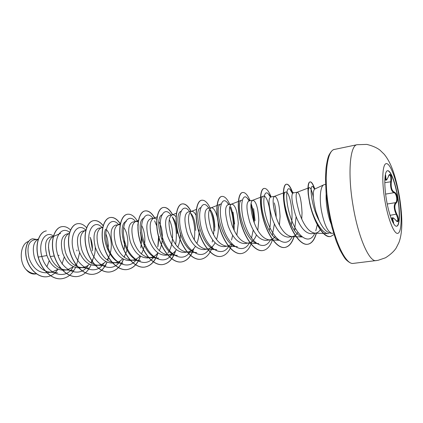 <?xml version="1.0" encoding="UTF-8"?>
<svg xmlns="http://www.w3.org/2000/svg" width="423" height="423" viewBox="0 0 423 423"><rect width="100%" height="100%" fill="white"/><g stroke="black" fill="none" stroke-linecap="round" stroke-linejoin="round"><path stroke-width="0.63" d="M387.442 170.77C390.524 170.258 395.256 182.868 397.588 197.123C400.095 211.659 399.714 225.718 396.557 226.22M386.469 199.894C383.841 184.687 384.47 170.897 387.542 170.744C390.614 169.951 395.431 182.662 397.784 197.086C400.322 211.801 399.899 225.982 396.658 226.21C393.765 227.008 388.906 214.778 386.469 199.894M385.3 174.974C385.543 174.54 385.707 175.122 385.781 176.719C385.998 180.452 386.886 180.362 388.441 176.449C389.816 171.706 392.179 176.121 391.338 181.716C390.773 187.32 391.788 190.799 394.384 192.169C395.69 192.74 396.61 194.416 397.155 197.208C397.557 200.031 397.239 201.967 396.208 203.008C394.231 205.303 394.416 208.983 396.774 214.054C399.381 219.019 398.619 224.179 395.801 220.256C393.067 217.189 392.221 217.528 393.258 221.271C393.755 222.99 393.776 223.619 393.321 223.17M395.653 220.076L397.149 221.308C398.27 220.441 397.969 218.136 396.251 214.382L395.198 211.907C393.808 207.455 393.961 204.367 395.653 202.649C397.826 201.274 396.462 193.131 393.977 192.692C391.835 191.751 390.693 188.949 390.556 184.285L390.741 181.583C391.143 177.549 390.699 175.318 389.409 174.884L388.372 176.65M314.643 189.092C312.946 184.164 311.37 181.768 309.922 181.906L310.117 181.874C311.561 181.731 313.131 184.116 314.823 189.023L323.875 184.761L325.562 184.386M314.263 189.493C312.507 192.449 313.052 199.756 315.896 211.405L319.339 221.028C322.976 228.462 326.699 232.502 330.506 233.152L331.859 233.316C327.598 231.852 324.113 224.253 321.401 210.532C319.191 197.901 320.433 186.014 323.875 184.761M333.578 233.136L331.859 233.316M301.731 219.056L302.038 212.938C301.377 200.074 299.78 193.168 297.253 192.211L293.086 192.962C290.913 194.606 291.696 201.871 295.423 214.747C299.955 227.135 305.284 233.459 311.413 233.729L315.674 233.099C317.435 232.819 318.979 231.704 320.306 229.758M297.253 192.211L297.173 192.232C295.169 194.083 296.021 201.353 299.733 214.038C303.947 225.671 308.959 232.042 314.77 233.152L315.674 233.099M49.814 255.323L48.434 247.138M38.329 239.222L38.112 239.307C33.385 242.056 32.159 248.148 34.427 257.586C37.488 266.125 42.538 270.963 49.576 272.105L52.092 272.021L58.083 269.224M59.331 268.018L59.939 267.315M62.022 264.089L64.248 256.962M38.356 239.138L33.681 239.984C28.219 241.967 26.691 248.127 29.097 258.458C32.862 268.261 38.842 273.031 47.027 272.766L52.092 272.021M53.309 236.431L50.617 236.917C45.483 238.842 44.251 245.044 46.921 255.534C50.681 265.533 56.555 270.413 64.555 270.175M76.912 250.918L76.896 250.014M53.176 236.563L53.176 236.563C48.539 239.275 47.392 245.446 49.734 255.074C52.864 263.788 57.94 268.716 64.968 269.853L67.363 269.763L73.502 266.77M74.786 265.443L75.691 264.285M77.568 260.97L79.614 252.6M69.277 233.533L66.734 233.993C61.499 235.981 60.124 242.305 62.599 252.959C66.4 263.101 72.264 268.071 80.201 267.87L83.088 267.442C85.435 267.077 87.535 265.998 89.385 264.211M92.293 250.908L92.404 247.46C92.256 243.606 91.505 240.211 90.157 237.271M69.272 233.544L68.679 233.745C64.143 236.415 63.085 242.665 65.496 252.483C68.7 261.388 73.803 266.4 80.809 267.526L83.088 267.442M90.696 262.752C93.858 258.469 95.381 253.261 95.27 247.127M85.737 230.561L82.522 231.132C77.457 233.094 76.198 239.481 78.757 250.31C82.612 260.605 88.46 265.67 96.307 265.491L99.283 265.052C101.716 264.666 103.873 263.497 105.755 261.541M108.034 250.231L108.362 244.832M85.441 230.604L84.642 230.836C80.217 233.47 79.249 239.793 81.745 249.819C85.018 258.908 90.141 264.015 97.116 265.136L99.283 265.052M107.082 259.944C110.033 255.603 111.439 250.405 111.312 244.346C110.942 237.61 109.25 232.65 106.231 229.456M102.689 227.59L98.786 228.182C93.906 230.123 92.78 236.584 95.413 247.577C99.32 258.035 105.147 263.191 112.899 263.037M124.193 249.195L124.796 242.125M101.795 227.637L101.076 227.849C96.777 230.435 95.915 236.838 98.49 247.069C101.843 256.354 106.982 261.557 113.919 262.672L115.965 262.588C118.482 262.186 120.692 260.917 122.601 258.781M123.96 257.004C126.662 252.658 127.952 247.534 127.831 241.623C127.54 235.426 126.128 230.63 123.585 227.246M120.164 224.661L115.548 225.147C110.852 227.082 109.869 233.618 112.592 244.753C116.552 255.376 122.358 260.626 130.004 260.515L133.166 260.05C135.778 259.627 138.046 258.242 139.971 255.889M140.801 247.899L141.721 239.339M118.652 224.587L118.012 224.766C113.856 227.304 113.105 233.792 115.77 244.235C119.191 253.721 124.351 259.019 131.236 260.129L133.166 260.05M141.356 253.906C143.794 249.581 144.962 244.552 144.851 238.821C144.64 233.332 143.54 228.848 141.541 225.38M138.184 221.816L136.026 221.435L132.833 222.012C128.343 223.915 127.508 230.524 130.316 241.845C134.334 252.642 140.113 257.993 147.643 257.908L150.905 257.427C153.618 256.988 155.944 255.46 157.89 252.854M157.927 246.429L159.164 236.462M136.026 221.435L135.466 221.594C131.468 224.074 130.844 230.646 133.594 241.306C137.1 251.003 142.265 256.401 149.092 257.512L150.905 257.427M159.286 250.638C161.454 246.35 162.49 241.448 162.39 235.934C162.173 230.006 161.01 225.263 158.9 221.705M156.796 219.14L153.956 218.183L150.657 218.781C146.39 220.653 145.708 227.341 148.616 238.842C152.692 249.813 158.435 255.275 165.842 255.222L169.211 254.725C172.029 254.26 174.413 252.573 176.365 249.681M153.956 218.183L153.47 218.321C149.642 220.743 149.155 227.4 152 238.286C155.585 248.195 160.756 253.7 167.513 254.805L169.211 254.725M177.776 247.169C179.659 242.95 180.563 238.212 180.478 232.957M176.053 216.814C174.831 215.307 173.631 214.646 172.457 214.831L169.052 215.45C165.023 217.316 164.51 224.079 167.519 235.738C171.653 246.889 177.359 252.462 184.629 252.452L188.103 251.939C191.043 251.436 193.485 249.57 195.431 246.329M172.457 214.831L172.045 214.947C168.407 217.306 168.063 224.047 171.019 235.167C174.683 245.292 179.854 250.908 186.522 252.013L188.103 251.939M196.848 243.463C198.44 239.36 199.207 234.834 199.138 229.879M196.23 215.624C194.702 212.584 193.142 211.167 191.561 211.368L188.045 212.002C184.269 213.832 183.942 220.674 187.051 232.534C191.249 243.875 196.906 249.559 204.029 249.586L207.619 249.057C210.686 248.518 213.187 246.429 215.122 242.776M191.561 211.368L191.217 211.463C187.791 213.752 187.611 220.579 190.667 231.941C194.421 242.3 199.582 248.026 206.154 249.131L207.619 249.057M216.528 239.481C217.824 235.553 218.448 231.296 218.395 226.712L218.125 222.149M217.258 217.062C215.571 210.791 213.583 207.698 211.299 207.788L207.667 208.449C204.166 210.231 204.029 217.158 207.249 229.218C211.511 240.756 217.121 246.556 224.074 246.625L227.786 246.075L232.037 243.949M211.299 207.788L211.014 207.867C207.825 210.083 207.82 216.994 210.992 228.605C214.831 239.196 219.981 245.044 226.437 246.149L227.786 246.075M236.838 235.156L238.281 223.434C237.456 211.236 235.262 204.79 231.698 204.092L231.476 204.15C228.542 206.287 228.727 213.287 232.021 225.152C235.949 235.992 241.078 241.961 247.402 243.066L248.639 242.998C251.997 242.363 254.604 239.672 256.454 234.929M231.698 204.092L227.944 204.774C224.74 206.546 224.809 213.546 228.15 225.787C232.476 237.525 238.022 243.447 244.801 243.563L248.639 242.998M257.797 230.398L258.828 220.05C258.056 207.64 256.047 201.047 252.801 200.264L252.631 200.312C249.982 202.358 250.368 209.448 253.795 221.578C257.813 232.671 262.916 238.773 269.086 239.878L270.212 239.815C272.111 239.508 273.787 238.403 275.236 236.489M252.801 200.264L248.914 200.973C246.033 202.691 246.323 209.782 249.782 222.239C254.175 234.183 259.659 240.238 266.236 240.401L270.212 239.815M279.423 225.094L280.068 216.555C279.349 203.923 277.541 197.171 274.638 196.309L274.516 196.341C272.174 198.292 272.787 205.472 276.351 217.877C280.465 229.234 285.525 235.468 291.526 236.573L292.542 236.515C294.635 236.171 296.433 234.786 297.935 232.354M274.638 196.309L270.614 197.039C268.076 198.704 268.6 205.879 272.195 218.559C276.658 230.725 282.067 236.912 288.428 237.123L292.542 236.515M177.152 233.501C176.84 226.337 175.376 221.012 172.769 217.522M195.706 230.445C195.373 222.667 193.85 217.068 191.133 213.647M214.852 227.294C214.487 218.887 212.928 213.023 210.173 209.697M234.622 224.037L233.01 212.103M255.048 220.674L253.583 208.597M276.161 217.2C276.076 211.595 275.463 206.826 274.305 202.897M36.161 273.866L35.395 273.982C31.889 274.405 28.674 272.809 25.755 269.181C18.665 261.054 20.293 244.277 28.177 241.538M25.755 269.181C28.51 271.92 31.556 273.443 34.898 273.76L36.542 273.903M44.055 270.35L44.452 269.959M46.921 266.664L49.205 260.721M59.146 255.296L57.983 255.46M54.218 255.994L50.258 256.55M46.921 255.534L41.824 256.444C37.61 241.189 46.229 230.165 53.404 236.076M72.925 267.262C65.364 280.877 46.424 274.157 41.824 256.444L38.255 257.099C34.818 243.897 39.519 231.836 46.361 230.895L46.297 230.905M57.755 269.493C55.001 273.612 51.516 276.013 47.302 276.7C38.789 278.017 29.716 269.694 26.861 259.352C23.9 249.004 27.405 239.624 32.687 238.799L36.648 239.45M38.128 257.121C41.539 270.286 52.463 280.333 62.038 278.667L62.165 278.651C52.595 280.317 41.671 270.265 38.255 257.099L38.128 257.121C34.691 243.923 39.392 231.862 46.234 230.916M47.239 276.705L47.18 276.716C38.662 278.038 29.594 269.71 26.734 259.373C23.778 249.025 27.278 239.645 32.566 238.821L32.629 238.81M314.77 233.152L328.618 233.633C322.194 233.893 314.12 220.145 310.63 206.593C309.187 201.073 308.409 196.526 308.293 192.941C308.214 189.689 308.547 187.928 309.298 187.648C310.619 187.511 311.968 190.694 313.337 197.197M301.832 236.7C289.094 233.57 280.111 192.28 285.673 192.084C288.835 190.493 293.953 209.739 291.294 225.105M278.44 239.852C265.427 235.87 257.348 196.663 263.392 196.161C267.246 194.257 272.967 215.228 269.287 230.604M247.402 243.066L258.723 243.569C244.711 244.272 234.474 201.142 241.856 200.105L231.476 204.15M226.437 246.149L237.372 246.672C223.006 247.312 213.086 205.245 221.033 203.923L211.014 207.867M216.724 249.66C202.02 250.215 192.444 209.216 200.888 207.619M186.522 252.013L196.743 252.568C181.747 253.049 172.489 213.012 181.388 211.193M177.401 255.36C162.162 255.767 153.195 216.724 162.506 214.673M169.285 219.711C173.731 228.002 174.027 245.028 167.846 253.134M149.092 257.512L158.662 258.093C143.191 258.405 134.53 220.283 144.206 218.03M140.499 260.711C124.848 260.949 116.462 223.751 126.466 221.292M113.919 262.672L122.892 263.28C111.048 263.413 101.182 239.91 105.528 229.24M69.599 232.386C61.113 225.004 52.135 239.069 58.057 255.666C63.683 272.343 80.772 277.789 88.206 265.232M92.383 249.633L90.517 238.096M85.827 230.175C77.658 221.604 68.262 234.95 73.898 252.177C79.244 269.467 96.412 275.838 103.947 263.117M108.108 249.713C108.489 243.796 107.701 238.424 105.745 233.602M102.123 227.595C94.244 218.379 84.87 231.333 90.374 248.962C95.587 266.649 112.624 273.681 120.18 260.922M124.214 249.084C124.774 244.415 124.558 239.883 123.564 235.495M118.572 224.597C110.942 215.244 101.975 228.161 107.484 246.012C112.714 263.91 129.422 271.333 136.915 258.643M140.785 247.963C141.615 242.591 141.451 237.345 140.293 232.238M137.877 225.248L137.686 224.872M135.54 221.525C128.164 211.997 119.619 224.877 125.139 242.955C130.395 261.091 146.77 268.912 154.178 256.269M157.8 246.873L158.577 236.843M156.706 225.834L154.628 220.854M153.026 218.353C145.924 208.65 137.824 221.493 143.376 239.82C148.669 258.194 164.706 266.411 172.002 253.805M175.582 244.42C177.29 233.607 176.148 224.407 172.156 216.814M170.765 214.694L171.045 215.085L170.765 214.694C163.918 205.372 156.632 218.606 162.337 236.986C167.794 255.413 183.307 263.698 190.413 251.23M194.3 239.846C195.511 229.007 194.205 220.018 190.376 212.869M188.838 210.596L189.673 211.712L188.838 210.596C182.482 202.49 176.354 215.339 181.647 233.121C186.717 250.939 200.909 260.61 208.317 250.183M212.198 242.014L212.716 239.968M213.557 234.665C214.234 224.46 212.901 216.053 209.565 209.443M208.867 208.232L207.577 206.466C201.443 199.074 196.372 213.319 202.284 231.259C207.989 249.253 221.895 257.744 228.669 246.45M231.54 240.047L232.661 235.278M233.348 228.594C233.501 219.944 232.322 212.69 229.8 206.826M228.706 204.637L227.029 202.284C221.218 195.653 217.226 211.072 223.593 229.076C229.763 247.138 243.22 254.699 249.443 242.828M251.553 237.916L253.213 230.017M253.583 220.959C253.324 214.884 252.441 209.586 250.929 205.06M249.205 200.92L247.222 198.043C241.887 192.259 238.932 208.338 245.472 226.242C251.833 244.214 264.613 251.526 270.503 239.762M272.28 235.585L274.379 223.957M270.413 197.102L268.203 193.729C263.397 188.769 261.456 205.493 268.145 223.312C274.675 241.21 286.773 248.248 292.309 236.552M294.53 230.45L296.126 216.65M292.494 193.507L290.014 189.33C285.885 185.274 284.838 201.866 291.325 219.415C297.676 237.023 308.906 244.843 314.331 234.231L314.823 233.226L314.331 234.231M315.77 230.826L317.287 224.793M314.511 189.181L313.015 186.807C309.239 183.006 310.921 205.922 319.339 221.028M62.165 278.651C67.976 277.631 72.423 273.924 75.506 267.532M76.098 266.189L77.88 260.24M70.525 229.948C67.685 227.262 64.772 226.168 61.774 226.67C54.625 227.849 50.21 240.581 53.811 254.096C57.301 267.632 68.124 277.98 77.737 276.473C83.58 275.431 88.016 271.582 91.035 264.925M91.669 263.376L92.981 258.998M86.593 227.722C83.654 224.534 80.608 223.196 77.462 223.704C70.498 224.846 66.284 237.721 69.959 251.442C73.523 265.184 84.277 275.722 93.769 274.226C99.664 273.158 104.084 269.139 107.035 262.17M107.701 260.388L108.526 257.607M103.186 225.628C100.14 221.795 96.952 220.134 93.615 220.653C86.858 221.752 82.86 234.77 86.609 248.703C90.252 262.657 100.933 273.395 110.287 271.915C116.235 270.815 120.64 266.606 123.5 259.288M124.214 257.205L124.536 256.074M120.338 223.767C117.187 219.082 113.829 216.994 110.26 217.507C103.72 218.559 99.96 231.725 103.788 245.879C107.516 260.05 118.107 270.995 127.312 269.53C133.33 268.388 137.718 263.947 140.478 256.211M137.708 221.604C134.535 216.216 131.104 213.768 127.418 214.26C121.121 215.265 117.61 228.584 121.517 242.966C125.33 257.358 135.825 268.515 144.867 267.072C150.969 265.877 155.341 261.16 157.98 252.917M154.892 218.183C151.841 212.88 148.584 210.458 145.121 210.913C139.077 211.865 135.831 225.343 139.828 239.952C143.73 254.577 154.115 265.961 162.977 264.539C168.84 263.392 173.065 258.77 175.651 250.665M172.695 214.799C169.76 209.485 166.657 207.037 163.384 207.466C157.615 208.359 154.659 221.99 158.747 236.843C162.739 251.711 172.996 263.323 181.673 261.922C187.225 260.848 191.265 256.401 193.803 248.592M191.133 211.447C188.309 206.022 185.348 203.511 182.239 203.897C176.766 204.732 174.117 218.527 178.3 233.628C182.392 248.74 192.513 260.594 200.978 259.22C206.228 258.21 210.088 253.932 212.558 246.382M214.741 230.979C214.678 224.206 213.737 218.035 211.923 212.462M210.168 207.994C207.46 202.458 204.642 199.862 201.713 200.216C196.563 200.988 194.247 214.947 198.53 230.302C202.717 245.673 212.69 257.771 220.922 256.423C225.887 255.476 229.562 251.341 231.952 244.023M234.168 230.408C234.363 221.557 233.226 213.684 230.757 206.778M229.821 204.431C227.241 198.773 224.581 196.098 221.842 196.415C217.036 197.113 215.08 211.236 219.463 226.86C223.762 242.495 233.554 254.858 241.538 253.541C246.234 252.642 249.729 248.634 252.023 241.507M254.292 222.963C254.043 215.64 252.98 209.126 251.093 203.405M250.125 200.751C247.677 194.966 245.192 192.211 242.659 192.481C238.223 193.1 236.653 207.397 241.142 223.296C245.546 239.207 255.154 251.838 262.868 250.553C267.299 249.707 270.614 245.795 272.803 238.821M274.437 211.294L273.311 204.663M271.106 196.949C268.806 191.032 266.506 188.182 264.195 188.409C260.156 188.949 259.003 203.421 263.603 219.606C268.129 235.796 277.525 248.713 284.938 247.46C289.126 246.657 292.256 242.818 294.323 235.944M292.827 193.078C290.68 186.982 288.571 184.021 286.493 184.195C282.887 184.645 282.178 199.296 286.894 215.772C291.542 232.259 300.705 245.472 307.796 244.261C311.735 243.553 314.638 239.767 316.51 232.904M310.117 181.874C307.304 182.213 307.347 195.912 311.899 210.881C316.404 225.882 324.446 237.578 330.569 236.505L333.996 234.501M61.71 226.68L61.647 226.691C54.493 227.875 50.078 240.602 53.679 254.117C57.163 267.653 67.992 277.996 77.605 276.489L77.668 276.483M77.393 223.719L77.324 223.73C70.361 224.872 66.152 237.742 69.821 251.463C73.385 265.2 84.145 275.738 93.636 274.247C99.553 273.168 103.984 269.128 106.929 262.123M107.601 260.319L108.277 258.067M103.143 225.771C100.077 221.858 96.856 220.161 93.478 220.674C86.715 221.779 82.723 234.791 86.472 248.729C90.115 262.678 100.796 273.411 110.149 271.936C116.119 270.826 120.534 266.59 123.389 259.23M124.108 257.121L124.293 256.481M120.301 223.952C117.129 219.156 113.734 217.015 110.117 217.533C103.577 218.585 99.817 231.751 103.646 245.906C107.368 260.071 117.964 271.011 127.17 269.551C133.213 268.399 137.612 263.931 140.367 256.142M127.344 214.276L127.275 214.287C120.973 215.291 117.457 228.61 121.369 242.987C125.182 257.38 135.677 268.536 144.719 267.093C150.826 265.898 155.199 261.176 157.837 252.928M154.712 218.162C151.672 212.891 148.425 210.485 144.967 210.945C138.924 211.897 135.677 225.369 139.675 239.978C143.571 254.604 153.956 265.982 162.823 264.56C168.618 263.439 172.811 258.902 175.413 250.955M172.536 214.815C169.607 209.507 166.503 207.064 163.225 207.492C157.456 208.386 154.501 222.022 158.583 236.869C162.58 251.733 172.838 263.344 181.515 261.943C187.003 260.885 191.022 256.523 193.57 248.851M190.974 211.474C188.156 206.054 185.189 203.537 182.075 203.928C176.603 204.764 173.953 218.559 178.136 233.655C182.223 248.766 192.349 260.616 200.814 259.241L200.893 259.23M201.634 200.232L201.549 200.248C196.394 201.02 194.078 214.974 198.355 230.329C202.548 245.7 212.515 257.797 220.753 256.449L220.838 256.438M221.758 196.431L221.673 196.446C216.862 197.144 214.905 211.267 219.283 226.892C223.582 242.522 233.38 254.884 241.364 253.562L241.454 253.551M242.569 192.497L242.485 192.513C238.043 193.137 236.468 207.429 240.957 223.328C245.361 239.233 254.974 251.865 262.683 250.58L262.773 250.564M264.105 188.425L264.015 188.441C259.971 188.986 258.813 203.452 263.413 219.632C267.933 235.823 277.335 248.74 284.753 247.487C288.925 246.688 292.05 242.876 294.122 236.045M295.592 229.366L295.672 228.822M292.684 193.221C290.522 187.056 288.396 184.058 286.302 184.227C282.691 184.682 281.977 199.328 286.694 215.804C291.341 232.29 300.51 245.499 307.6 244.288C311.54 243.579 314.442 239.804 316.309 232.967M309.922 181.906C308.156 182.461 307.59 186.601 308.235 194.337L309.694 203.246C313.263 220.732 323.183 238.286 330.368 236.531L330.469 236.515M392.322 221.208L392.644 221.16C392.047 219.119 392.036 218.014 392.607 217.856L391.042 218.088M384.819 180.198L386.178 179.955C385.639 179.987 385.327 179.014 385.237 177.036L385.781 176.719M392.644 221.16L393.258 221.271M392.607 217.856C392.898 217.475 393.95 218.242 395.759 220.156L395.801 220.256M390.091 215.323L396.774 214.054M387.225 204.002L395.653 202.649L396.208 203.008M385.623 194.099L393.977 192.692L394.384 192.169M384.798 182.636L391.338 181.716M388.441 176.449L388.441 176.55C387.056 179.558 386.299 180.695 386.178 179.955M399.09 196.764C402.077 214.419 401.787 231.418 398.138 233.226C394.537 235.331 388.129 220.002 384.845 200.296C381.504 180.6 382.45 163.384 386.448 163.611C390.397 163.542 396.15 179.098 399.09 196.764M376.2 260.616C369.385 262.376 358.27 237.504 353.089 205.959C347.484 173.7 349.943 145.168 357.144 144.703L334.651 149.388C326.709 150.033 323.458 178.226 328.999 209.903C334.085 240.877 345.834 265.205 353.395 263.381L378.019 260.335L385.485 257.787C390.35 254.688 393.892 251.468 396.108 248.132L398.889 242.617C402.299 233.686 403.04 219.944 399.476 196.642C395.389 174.588 390.889 162.485 384.237 154.3L379.96 150.128C376.814 147.696 372.436 145.787 366.826 144.407L357.144 144.703M326.159 194.03C325.937 198.704 326.302 203.886 327.243 209.57C328.169 214.942 329.443 219.69 331.056 223.809M353.395 263.381C351.703 263.815 349.483 262.783 346.723 260.282C345.364 259.325 343.021 255.704 339.701 249.422L336.2 241.036L331.717 226.464L328.232 210.009L326.122 193.602L325.477 178.384L326.022 168.116C326.984 161.174 328.037 156.721 329.173 154.765C331.156 151.18 332.986 149.388 334.651 149.388M64.555 270.181L67.363 269.763M112.899 263.043L115.965 262.588M28.6 241.332L28.167 241.517M314.807 189.028L315.114 188.97M309.292 187.638L297.173 192.232M302.175 236.975L291.526 236.573M285.668 192.074L274.516 196.341M278.979 240.285L269.086 239.878M263.386 196.156L252.631 200.312M216.724 249.67L206.154 249.131M196.362 209.417L191.217 211.463M176.412 213.192L172.045 214.947M177.396 255.376L167.513 254.805M157.113 216.846L153.47 218.321M138.427 220.383L135.466 221.594M140.499 260.727L131.236 260.129M120.328 223.809L118.012 224.766M102.789 227.135L101.076 227.849M105.808 265.755L97.116 265.136M85.784 230.355L84.642 230.836M89.232 268.161L80.809 267.526M69.287 233.485L68.679 233.745M73.131 270.487L64.968 269.853M60.6 233.38L53.425 236.462M57.496 272.75L49.576 272.105M207.577 206.466L208.978 208.211M227.029 202.284L228.975 204.584M247.222 198.043L249.697 200.83M268.203 193.729L271.18 196.933M290.014 189.33L293.467 192.893M313.015 186.807L315.151 188.954M310.625 206.593L309.694 203.246M308.293 192.941L308.235 194.337"/></g></svg>

